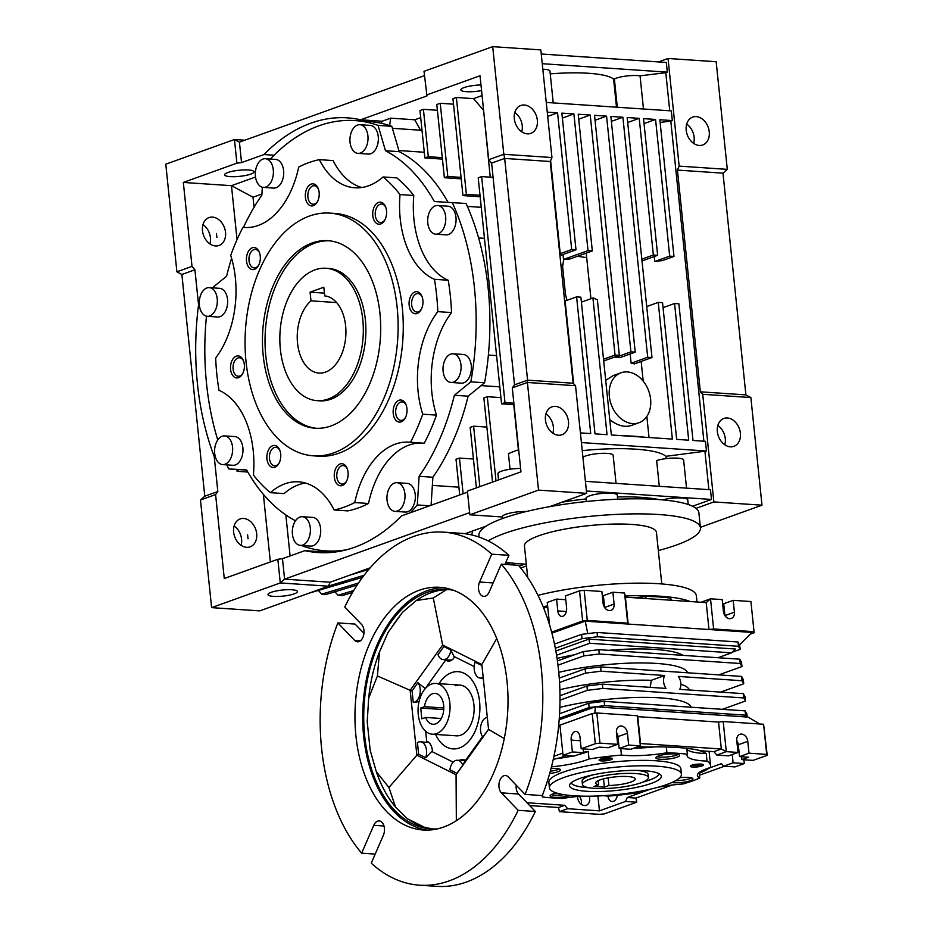 <?xml version="1.0" encoding="UTF-8"?>
<svg xmlns="http://www.w3.org/2000/svg" width="933" height="933" viewBox="0 0 933 933"><rect width="100%" height="100%" fill="white"/><g stroke="black" fill="none" stroke-linecap="round" stroke-linejoin="round"><path stroke-width="1.4" d="M520.742 568.022L526.504 565.946M524.766 564.115L519.18 566.121M700.391 527.332L761.993 505.185L750.867 397.551L745.899 394.892L722.982 173.165L727.297 169.363L716.171 61.73L668.04 58.487L658.465 61.928M717.839 425.46A14.823 11.138 -109.8 0 1 724.789 444.784M686.7 124.089A14.823 11.138 -109.8 0 1 693.639 143.402M688.227 504.496L687.749 499.866A15.698 3.242 174.1 0 0 678.827 497.884A15.698 3.242 174.1 0 0 662.523 499.866M659.199 499.598A86.256 17.785 174.1 0 0 617.459 496.939M617.693 499.213L617.261 495.108A15.698 3.242 174.1 0 0 601.307 493.499A15.698 3.242 174.1 0 0 586.029 498.339L586.356 501.511M586.087 498.968A86.256 17.785 174.1 0 0 562.098 502.176M526.247 511.529A15.698 3.242 174.1 0 0 510.246 513.045A15.698 3.242 174.1 0 0 502.351 516.719L502.537 518.515M486.163 526.13L465.007 533.734M370.144 567.835L330.142 582.215L328.416 586.192L259.736 610.882L211.604 607.628L280.285 582.938L284.588 579.148L469.614 512.625M510.199 562.844L505.068 564.407M506.561 562.354L505.733 562.611M727.297 169.363L679.154 166.121L668.04 58.487M686.21 130.258A14.823 11.138 -109.8 0 1 692.706 117.092A14.823 11.138 -109.8 0 1 708.205 127.261A14.823 11.138 -109.8 0 1 702.736 144.977A14.823 11.138 -109.8 0 1 686.21 130.258M328.416 586.192L280.285 582.938L277.836 559.264L224.27 578.518L215.593 494.572L200.478 499.995L204.782 496.204L181.877 274.477L176.897 271.818L192.011 266.383L183.334 182.436L236.9 163.17L241.542 162.599L263.946 154.551A217.844 136.591 93.9 0 1 347.426 117.861A217.844 136.591 93.9 0 1 360.616 119.797L426.976 95.936L424.014 71.34L492.694 46.65L540.825 49.904L551.951 157.537L550.225 161.502L573.142 383.23L527.588 380.151L527.402 382.472L575.533 385.714L573.142 383.23M717.349 431.629A14.823 11.138 -109.8 0 1 723.856 418.462A14.823 11.138 -109.8 0 1 739.344 428.644A14.823 11.138 -109.8 0 1 733.886 446.347A14.823 11.138 -109.8 0 1 717.349 431.629M761.993 505.185L713.862 501.931L702.736 394.297L750.867 397.551M696.018 508.357L713.862 501.931M745.899 394.892L700.345 391.813L702.736 394.297M700.345 391.813L677.428 170.086L679.154 166.121M541.257 54.009L666.314 62.453L667.305 72.144L665.8 72.681L669.742 110.782M546.26 102.443L671.317 110.887L672.32 120.579L670.804 121.115L703.879 441.216M580.408 432.889L590.717 433.577L576.594 296.881L580.886 297.172L595.009 433.868L607.045 434.685L592.921 297.989L593.703 298.035A26.544 19.943 70.2 0 0 597.365 299.738L611.348 434.976L672.366 439.093L658.243 302.397L662.547 302.689L676.67 439.385L688.706 440.189L674.571 303.505L678.874 303.785L692.997 440.481L705.465 441.321L706.468 451.012L665.952 456.319A85.148 17.552 174.1 0 0 582.239 450.651M708.893 489.65L704.951 451.56M585.411 481.323L710.468 489.755L711.471 499.447L692.566 506.246M586.414 491.003L711.471 499.447M575.533 385.714L586.659 493.347L549.689 506.642M586.659 493.347L538.528 490.105L527.402 382.472L512.287 387.895L520.964 471.853L467.398 491.108L469.847 514.794L538.528 490.105M469.847 514.794L502.374 516.987M467.503 492.169L401.552 515.891A217.844 136.591 93.9 0 1 318.083 552.569A217.844 136.591 93.9 0 1 304.881 550.645L282.477 558.692L284.588 579.148L330.142 582.215M200.478 499.995L211.604 607.628M234.125 525.955A14.823 11.138 -109.8 0 1 241.565 539.111A14.823 11.138 -109.8 0 1 241.076 545.28M244.878 140.195L234.463 139.495L165.782 164.185L176.897 271.818M202.986 224.585A14.823 11.138 -109.8 0 1 210.426 237.74A14.823 11.138 -109.8 0 1 209.937 243.91M424.457 75.631L239.431 142.154L234.463 139.495L236.9 163.17M215.593 494.572L217.832 491.516L214.205 456.4A217.844 136.591 93.9 0 1 198.554 304.904L199.347 304.951M214.205 456.4L215.231 456.47M294.233 593.855A14.823 3.056 174.1 0 0 297.452 591.557A14.823 3.056 174.1 0 0 282.407 590.041A14.823 3.056 174.1 0 0 267.981 594.601A14.823 3.056 174.1 0 0 277.987 596.455A14.823 3.056 174.1 0 0 294.233 593.855M368.815 569.387L349.84 575.136M677.428 170.086L722.982 173.165M426.463 95.026L480.029 75.76L488.705 159.718L503.82 154.283L492.694 46.65M551.951 157.537L503.82 154.283L504.671 158.423L550.225 161.502M514.305 118.654A14.823 11.138 -109.8 0 1 520.812 105.487A14.823 11.138 -109.8 0 1 536.3 115.657A14.823 11.138 -109.8 0 1 530.83 133.372A14.823 11.138 -109.8 0 1 514.305 118.654M481.568 90.583A14.823 3.056 -5.9 0 1 460.855 89.895A14.823 3.056 -5.9 0 1 480.985 84.973M542.26 63.701L667.305 72.144M665.8 72.681L640.05 75.83A15.476 3.196 174.1 0 0 614.38 78.967L617.308 107.248M553.234 102.922L549.945 71.141A15.476 3.196 174.1 0 0 542.819 69.205M550.237 73.87A71.876 14.811 -5.9 0 1 613.599 79.06L614.38 78.967M613.599 79.06L616.503 107.19M640.05 75.83L643.478 109.009M547.263 112.135L557.572 112.835L571.696 249.531L560.232 253.648L550.61 160.604M562.377 118.071L573.9 113.931L561.864 113.126L575.999 249.822L571.696 249.531M573.9 113.931L588.023 250.627L563.509 259.444L562.996 254.487M578.717 119.179L590.227 115.039L578.203 114.223L592.327 250.919L588.023 250.627M590.227 115.039L615.034 355.065L603.511 359.205M595.044 120.275L606.567 116.135L594.531 115.33L619.337 355.345L615.034 355.065M606.567 116.135L630.918 351.858L615.78 357.304L615.71 356.651M611.372 121.383L622.894 117.243L610.858 116.427L635.221 352.149L630.918 351.858M622.894 117.243L647.7 357.269L631.128 363.217L630.172 353.957M627.699 122.491L639.222 118.339L627.186 117.535L651.992 357.549L647.7 357.269M639.222 118.339L653.345 255.036L641.834 259.176M644.038 123.588L655.561 119.447L643.525 118.631L657.648 255.327L653.345 255.036M655.561 119.447L669.684 256.143L654.779 261.497L654.266 256.54M672.32 120.579L659.853 119.739L673.976 256.435L669.684 256.143M660.132 122.421L670.804 121.115M673.976 256.435L662.512 260.552L654.779 261.497M706.468 451.012L581.411 442.569M666.185 458.604L665.952 456.319M488.705 159.718L491.621 163.123L504.671 158.423L527.588 380.151L514.538 384.839L512.287 387.895M545.443 420.025A14.823 11.138 -109.8 0 1 551.951 406.858A14.823 11.138 -109.8 0 1 567.439 417.039A14.823 11.138 -109.8 0 1 561.981 434.743A14.823 11.138 -109.8 0 1 545.443 420.025M573.678 383.79L565.118 301.009L576.594 296.881M563.59 259.841L563.555 259.526A71.876 14.811 -5.9 0 1 564.465 259.432L563.59 259.841L562.844 265.31L562.412 264.552L565.526 294.688L566.926 300.356M575.999 249.822L561.095 255.176L560.232 253.648M547.694 116.38L557.572 112.835M256.68 533.676A14.823 11.138 70.2 0 0 240.143 518.958A14.823 11.138 70.2 0 0 234.684 536.673A14.823 11.138 70.2 0 0 250.172 546.843A14.823 11.138 70.2 0 0 256.68 533.676M247.618 534.831L248.026 538.808L247.618 534.831M204.782 496.204L217.832 491.516M198.554 304.904L194.927 269.789L192.011 266.383M181.877 274.477L194.927 269.789M225.529 232.305A14.823 11.138 70.2 0 0 209.004 217.587A14.823 11.138 70.2 0 0 203.534 235.291A14.823 11.138 70.2 0 0 219.022 245.472A14.823 11.138 70.2 0 0 225.529 232.305M216.479 233.46L216.888 237.425L216.479 233.46M250.86 174.086A14.823 3.056 -5.9 0 1 234.615 176.687A14.823 3.056 -5.9 0 1 224.596 174.833A14.823 3.056 -5.9 0 1 239.023 170.273A14.823 3.056 -5.9 0 1 254.079 171.789A14.823 3.056 -5.9 0 1 250.86 174.086M241.542 162.599L239.431 142.154M270.348 561.958L263.363 494.327M247.805 472.04L237.087 471.305L236.9 469.474M237.04 239.618L231.466 185.679L183.334 182.436M282.477 558.692L277.836 559.264M261.928 194.017L253.018 197.213L254.056 207.254M285.848 514.934L290.093 555.963M586.227 253.111L586.682 257.59L577.364 256.295M328.463 586.076L364.08 575.288M308.695 593.283L362.529 577.352M318.538 590.682L321.757 594.158L358.505 583.02M321.757 594.158L326.06 594.449L357.176 585.014M467.526 534.108L467.853 532.708M471.701 534.947L472.623 530.994M334.865 591.779L338.084 595.266L342.388 595.557L352.534 592.478M338.084 595.266L353.7 590.531M351.205 592.887L351.869 593.61M360.616 119.797L382.11 121.243L390.694 118.153L414.765 119.786L420.701 117.64M437.39 110.281L423.407 109.336L419.978 110.572L424.865 157.922L428.305 156.686L442.289 157.63M453.508 104.181L440.236 103.283L436.796 104.519L444.365 177.713L447.793 176.477L461.065 177.375M456.377 97.475L452.937 98.711L462.955 195.58L466.383 194.356L456.377 97.475L473.567 98.641L482.081 95.574M491.621 163.123L514.538 384.839M545.933 413.855A14.823 11.138 -109.8 0 1 552.884 433.18M514.794 112.485A14.823 11.138 -109.8 0 1 521.745 131.81M564.465 259.432A71.876 14.811 -5.9 0 1 569.97 258.954L592.327 250.919M586.682 257.59L590.939 298.7M603.698 360.966L619.337 355.345M615.78 357.304A71.876 14.811 -5.9 0 1 620.072 357.596L635.221 352.149M631.128 363.217A71.876 14.811 -5.9 0 1 634.37 363.893L651.992 357.549M642.009 260.948L657.648 255.327M649.018 437.519L646.849 416.445M643.199 381.131L641.158 361.444M620.981 372.792A26.544 19.943 70.2 0 0 611.208 404.514A26.544 19.943 70.2 0 0 638.942 422.742A26.544 19.943 70.2 0 0 650.593 399.161A26.544 19.943 70.2 0 0 620.981 372.792L613.133 375.614L605.704 380.384M609.774 419.722C617.483 425.588 624.597 427.536 631.093 425.565L638.942 422.742M646.721 306.537L658.243 302.397M663.06 307.645L674.571 303.505M581.399 302.129L592.921 297.989M659.304 486.303L656.634 460.552A15.698 3.242 -5.9 0 1 673.614 458.068A15.698 3.242 -5.9 0 1 683.632 460.039L686.536 488.146M582.915 457.193A15.698 3.242 -5.9 0 1 600.176 453.426A15.698 3.242 -5.9 0 1 613.144 455.281L616.048 483.387M304.881 550.645L331.413 552.429M255.525 177.025L231.466 185.679L253.018 197.213M263.946 154.551L274.045 155.228M363.613 121.173L370.914 120.485M238.673 469.591L237.087 471.305M444.365 177.713L461.217 178.844M423.407 109.336L428.305 156.686M424.865 157.922L442.44 159.111M392.408 128.322L420.561 130.223L414.765 119.786M420.561 130.223L422.101 131.18M398.904 150.54L424.282 152.254M432.352 485.393L458.896 487.178M473.439 459.013L459.444 458.068L456.015 459.304L459.701 494.98M459.444 458.068L463.13 493.744M486.874 427.081L473.602 426.183L470.174 427.419L476.413 487.866M473.602 426.183L479.854 486.629M490.233 177.165L483.551 109.791M518.41 449.834L513.745 404.677M478.594 237.927L484.46 238.323M440.236 103.283L447.793 176.477M390.694 118.153L389.609 125.57A215.64 135.203 -86.1 0 0 381.48 123.354L382.11 121.243M480.168 196.746L462.955 195.58M466.383 194.356L480.017 195.265M483.294 110.012L473.567 98.641M644.283 437.192A85.148 17.552 174.1 0 0 623.745 435.804M520.614 468.459A15.698 3.242 174.1 0 0 497.895 473.672L498.549 479.912M510.036 469.229L508.438 453.706A85.148 17.552 174.1 0 1 518.678 449.753M500.928 397.621L487.294 396.7L483.865 397.936L492.554 482.069M495.994 480.833L487.294 396.7M332.3 552.348L326.363 552.091M318.316 551.543L318.538 550.05M326.853 550.948L326.702 551.974M226.871 464.879A215.64 135.203 -86.1 0 0 228.655 468.914L246.697 470.092M381.48 123.354A215.64 135.203 -86.1 0 0 368.757 121.523L355.006 120.59A215.64 135.203 -86.1 0 0 270.325 159.053M448.027 202.309A194.624 122.025 -86.1 0 0 399.231 151.647L391.825 126.328A215.64 135.203 -86.1 0 0 389.609 125.57M431.093 505.266L432.877 477.241A194.624 122.025 -86.1 0 0 468.121 396.187L484.6 382.775A215.64 135.203 -86.1 0 0 466.068 203.487L434.358 201.528A194.624 122.025 -86.1 0 0 385.481 150.726L378.075 125.395A215.64 135.203 -86.1 0 0 355.006 120.59M206.461 316.182A215.64 135.203 -86.1 0 0 217.751 439.956M514.025 404.689L501.569 403.849L504.998 402.613L481.65 176.582L493.091 177.352M504.998 402.613L513.873 403.219M501.569 403.849L478.209 177.818L481.65 176.582M391.825 126.328L378.075 125.395M429.635 505.791L417.296 504.951L419.127 476.308A194.624 122.025 -86.1 0 0 454.371 395.265L470.85 381.842A215.64 135.203 -86.1 0 0 452.318 202.566M302.747 545.548L302.898 546.085A215.64 135.203 -86.1 0 0 325.967 550.89A215.64 135.203 -86.1 0 0 346.516 549.794M410.38 512.707A215.64 135.203 -86.1 0 0 417.296 504.951M228.655 468.914L246.615 469.952A194.624 122.025 -86.1 0 0 295.493 520.754M231.594 258.254A194.624 122.025 -86.1 0 0 226.602 276.215L212.339 287.831M262.36 187.23L261.846 195.172A194.624 122.025 -86.1 0 0 243.478 227.372M399.231 151.647L385.481 150.726M484.6 382.775L470.85 381.842M468.121 396.187L454.371 395.265M432.877 477.241L419.127 476.308M326.049 268.261L328.626 268.436A66.348 41.6 93.9 0 1 365.363 319.821A66.348 41.6 93.9 0 1 319.692 400.84L317.103 400.665A66.348 41.6 93.9 0 1 280.367 349.28A66.348 41.6 93.9 0 1 326.049 268.261A66.348 41.6 93.9 0 1 363.077 337.268A66.348 41.6 93.9 0 1 317.103 400.665M242.86 373.282A9.26 5.808 93.9 0 1 238.218 376.244A9.26 5.808 93.9 0 1 233.098 369.071A9.26 5.808 93.9 0 1 239.466 357.759A9.26 5.808 93.9 0 1 243.665 361.328M346.598 481.101A9.26 5.808 93.9 0 1 341.968 484.075A9.26 5.808 93.9 0 1 336.836 476.891A9.26 5.808 93.9 0 1 343.216 465.59A9.26 5.808 93.9 0 1 347.414 469.147M421.424 309.08A9.26 5.808 93.9 0 1 416.794 312.042A9.26 5.808 93.9 0 1 411.663 304.869A9.26 5.808 93.9 0 1 418.042 293.568A9.26 5.808 93.9 0 1 422.241 297.126M317.686 201.26A9.26 5.808 93.9 0 1 313.045 204.222A9.26 5.808 93.9 0 1 307.913 197.05A9.26 5.808 93.9 0 1 314.293 185.737A9.26 5.808 93.9 0 1 318.491 189.294M385.049 219.547A9.26 5.808 93.9 0 1 380.419 222.509A9.26 5.808 93.9 0 1 375.288 215.336A9.26 5.808 93.9 0 1 381.667 204.024A9.26 5.808 93.9 0 1 385.865 207.581M405.505 417.424A9.26 5.808 93.9 0 1 400.863 420.386A9.26 5.808 93.9 0 1 395.732 413.214A9.26 5.808 93.9 0 1 402.111 401.901A9.26 5.808 93.9 0 1 406.31 405.47M279.235 462.826A9.26 5.808 93.9 0 1 274.594 465.789A9.26 5.808 93.9 0 1 269.474 458.616A9.26 5.808 93.9 0 1 275.841 447.304A9.26 5.808 93.9 0 1 280.04 450.861M258.791 264.937A9.26 5.808 93.9 0 1 254.149 267.899A9.26 5.808 93.9 0 1 249.018 260.727A9.26 5.808 93.9 0 1 255.397 249.426A9.26 5.808 93.9 0 1 259.596 252.983M263.398 187.405L273.707 188.093A14.38 9.015 -86.1 0 0 283.667 174.366A14.38 9.015 -86.1 0 0 275.643 159.415L265.334 158.715A14.38 9.015 -86.1 0 0 255.432 176.267A14.38 9.015 -86.1 0 0 263.398 187.405A14.38 9.015 -86.1 0 0 273.357 173.666A14.38 9.015 -86.1 0 0 265.334 158.715M222.649 464.587L232.97 465.287A14.38 9.015 -86.1 0 0 242.93 451.549A14.38 9.015 -86.1 0 0 234.906 436.597L224.585 435.909A14.38 9.015 -86.1 0 0 214.695 453.461A14.38 9.015 -86.1 0 0 222.649 464.587A14.38 9.015 -86.1 0 0 232.609 450.849A14.38 9.015 -86.1 0 0 224.585 435.909M395.009 511.366L405.319 512.065A14.38 9.015 -86.1 0 0 415.29 498.327A14.38 9.015 -86.1 0 0 407.266 483.376L396.945 482.688A14.38 9.015 -86.1 0 0 387.055 500.24A14.38 9.015 -86.1 0 0 395.009 511.366A14.38 9.015 -86.1 0 0 404.969 497.639A14.38 9.015 -86.1 0 0 396.945 482.688M435.758 234.183L446.067 234.883A14.38 9.015 -86.1 0 0 456.027 221.144A14.38 9.015 -86.1 0 0 448.003 206.193L437.694 205.493A14.38 9.015 -86.1 0 0 427.792 223.045A14.38 9.015 -86.1 0 0 435.758 234.183A14.38 9.015 -86.1 0 0 445.717 220.445A14.38 9.015 -86.1 0 0 437.694 205.493M410.508 442.289L424.258 443.21A176.932 110.934 -86.1 0 0 436.481 415.115A81.836 51.303 93.9 0 1 451.56 312.567A176.932 110.934 -86.1 0 0 448.225 280.25A81.836 51.303 93.9 0 1 413.786 195.498A176.932 110.934 -86.1 0 0 396.84 177.888L383.09 176.955A81.836 51.303 93.9 0 1 354.832 187.79A81.836 51.303 93.9 0 1 319.331 159.648A176.932 110.934 -86.1 0 0 298.7 167.065A81.836 51.303 93.9 0 1 244.446 227.477A81.836 51.303 93.9 0 1 242.953 227.337A176.932 110.934 -86.1 0 0 230.731 255.432A81.836 51.303 93.9 0 1 215.663 357.98A176.932 110.934 -86.1 0 0 218.998 390.309A81.836 51.303 93.9 0 1 253.426 475.049A176.932 110.934 -86.1 0 0 270.372 492.671A81.836 51.303 93.9 0 1 298.63 481.836A81.836 51.303 93.9 0 1 334.142 509.978A176.932 110.934 -86.1 0 0 354.762 502.56A81.836 51.303 93.9 0 1 409.016 442.149A81.836 51.303 93.9 0 1 410.508 442.289A176.932 110.934 -86.1 0 0 422.731 414.182A81.836 51.303 93.9 0 1 437.81 311.634A176.932 110.934 -86.1 0 0 434.463 279.317A81.836 51.303 93.9 0 1 400.035 194.565A176.932 110.934 -86.1 0 0 383.09 176.955M334.142 509.978L347.892 510.899A176.932 110.934 -86.1 0 0 368.512 503.482A81.836 51.303 93.9 0 1 421.273 443.012M270.372 492.671L284.122 493.592A81.836 51.303 93.9 0 1 305.453 483.037M361.759 187.51A81.836 51.303 93.9 0 1 333.081 160.581L319.331 159.648M358.015 153.385L368.325 154.085A14.38 9.015 -86.1 0 0 378.297 140.347A14.38 9.015 -86.1 0 0 370.261 125.395L359.951 124.695A14.38 9.015 -86.1 0 0 350.05 142.248A14.38 9.015 -86.1 0 0 358.015 153.385A14.38 9.015 -86.1 0 0 367.975 139.647A14.38 9.015 -86.1 0 0 359.951 124.695M451.082 382.46L461.392 383.16A14.38 9.015 -86.1 0 0 471.352 369.421A14.38 9.015 -86.1 0 0 463.328 354.47L453.018 353.782A14.38 9.015 -86.1 0 0 443.117 371.334A14.38 9.015 -86.1 0 0 451.082 382.46A14.38 9.015 -86.1 0 0 461.042 368.733A14.38 9.015 -86.1 0 0 453.018 353.782M300.391 545.385L310.701 546.085A14.38 9.015 -86.1 0 0 320.672 532.346A14.38 9.015 -86.1 0 0 312.637 517.395L302.327 516.707A14.38 9.015 -86.1 0 0 292.437 534.259A14.38 9.015 -86.1 0 0 300.391 545.385A14.38 9.015 -86.1 0 0 310.351 531.647A14.38 9.015 -86.1 0 0 302.327 516.707M207.324 316.31L217.646 316.998A14.38 9.015 -86.1 0 0 227.605 303.272A14.38 9.015 -86.1 0 0 219.582 288.32L209.26 287.621A14.38 9.015 -86.1 0 0 199.37 305.173A14.38 9.015 -86.1 0 0 207.324 316.31A14.38 9.015 -86.1 0 0 217.284 302.572A14.38 9.015 -86.1 0 0 209.26 287.621M329.197 240.796A94 58.931 -86.1 0 0 265.777 355.625A94 58.931 -86.1 0 0 316.532 428.305M246.51 261.042A11.056 6.928 93.9 0 1 251.024 248.435A11.056 6.928 93.9 0 1 259.386 252.4A11.056 6.928 93.9 0 1 258.499 265.497A11.056 6.928 93.9 0 1 251.374 269.334A11.056 6.928 93.9 0 1 246.51 261.042M266.955 458.919A11.056 6.928 93.9 0 1 271.48 446.324A11.056 6.928 93.9 0 1 279.83 450.277A11.056 6.928 93.9 0 1 278.955 463.374A11.056 6.928 93.9 0 1 271.83 467.211A11.056 6.928 93.9 0 1 266.955 458.919M393.225 413.529A11.056 6.928 93.9 0 1 397.738 400.922A11.056 6.928 93.9 0 1 406.1 404.887A11.056 6.928 93.9 0 1 405.214 417.984A11.056 6.928 93.9 0 1 398.099 421.821A11.056 6.928 93.9 0 1 393.225 413.529M372.78 215.64A11.056 6.928 93.9 0 1 377.294 203.044A11.056 6.928 93.9 0 1 385.656 206.998A11.056 6.928 93.9 0 1 384.769 220.095A11.056 6.928 93.9 0 1 377.643 223.932A11.056 6.928 93.9 0 1 372.78 215.64M313.383 455.829L318.538 456.179A121.64 76.261 -86.1 0 0 402.823 339.95A121.64 76.261 -86.1 0 0 334.924 213.447L329.769 213.097A121.64 76.261 -86.1 0 0 246.032 361.619A121.64 76.261 -86.1 0 0 313.383 455.829A121.64 76.261 -86.1 0 0 397.668 339.6A121.64 76.261 -86.1 0 0 329.769 213.097M305.406 197.353A11.056 6.928 93.9 0 1 309.931 184.757A11.056 6.928 93.9 0 1 318.281 188.711A11.056 6.928 93.9 0 1 317.395 201.808A11.056 6.928 93.9 0 1 310.281 205.645A11.056 6.928 93.9 0 1 305.406 197.353M409.155 305.184A11.056 6.928 93.9 0 1 413.669 292.577A11.056 6.928 93.9 0 1 422.031 296.542A11.056 6.928 93.9 0 1 421.145 309.639A11.056 6.928 93.9 0 1 414.019 313.476A11.056 6.928 93.9 0 1 409.155 305.184M334.329 477.206A11.056 6.928 93.9 0 1 338.842 464.599A11.056 6.928 93.9 0 1 347.204 468.564A11.056 6.928 93.9 0 1 346.318 481.661A11.056 6.928 93.9 0 1 339.192 485.498A11.056 6.928 93.9 0 1 334.329 477.206M230.579 369.375A11.056 6.928 93.9 0 1 235.104 356.779A11.056 6.928 93.9 0 1 243.455 360.733A11.056 6.928 93.9 0 1 242.58 373.83A11.056 6.928 93.9 0 1 235.454 377.667A11.056 6.928 93.9 0 1 230.579 369.375M436.481 415.115L422.731 414.182M451.56 312.567L437.81 311.634M368.512 503.482L354.762 502.56M245.95 227.535L242.953 227.337M413.786 195.498L400.035 194.565M448.225 280.25L434.463 279.317M263.199 355.45A94 58.931 -86.1 0 0 315.249 428.247A94 58.931 -86.1 0 0 380.372 338.434A94 58.931 -86.1 0 0 327.903 240.679A94 58.931 -86.1 0 0 263.199 355.45M310.981 300.834A38.708 24.27 93.9 0 0 297.58 343.519A38.708 24.27 93.9 0 0 318.969 373.083A38.708 24.27 93.9 0 0 345.758 336.521A38.708 24.27 93.9 0 0 324.719 295.889L323.821 287.224L310.083 292.157L310.981 300.834L336.603 302.56M324.427 293.125L310.083 292.157M690.152 601.528A99.528 20.514 174.1 0 0 625.168 595.965M603.569 597.377A99.528 20.514 174.1 0 0 602.485 597.47M547.589 605.832A99.528 20.514 174.1 0 0 543.158 606.87M696.986 601.995L696.345 595.744A99.528 20.514 174.1 0 0 640.703 583.148A99.528 20.514 174.1 0 0 537.968 595.347M661.765 583.941L656.447 532.416A66.348 13.68 174.1 0 0 589.038 525.629A66.348 13.68 174.1 0 0 524.451 546.062L527.705 577.515M658.325 550.563A110.584 22.8 174.1 0 0 676.402 545.035A110.584 22.8 174.1 0 0 700.45 527.868A110.584 22.8 174.1 0 0 609.937 514.759A110.584 22.8 174.1 0 0 488.169 540.907M505.884 562.261A110.584 22.8 174.1 0 0 526.329 564.197M700.45 527.868L698.887 512.8A110.584 22.8 174.1 0 0 586.542 501.499A110.584 22.8 174.1 0 0 478.897 535.542L479.049 537.07M601.062 671.212L600.607 666.908L741.572 676.425L742.015 680.728L678.408 676.437A11.056 8.304 70.2 0 1 679.749 689.347L743.356 693.651L743.799 697.954L602.835 688.437L602.391 684.134L665.999 688.426A11.056 8.304 70.2 0 1 664.658 675.504L601.062 671.212L585.597 673.101L559.532 682.478M722.352 709.325L745.525 700.998L745.082 696.694L743.356 693.651M602.391 684.134L586.927 686.023L559.975 695.715M680.868 684.227A82.932 17.097 -5.9 0 1 689.347 690M742.015 680.728L743.741 683.784L720.579 692.111M559.858 689.732A82.932 17.097 -5.9 0 1 651.316 680.309L664.658 675.504M651.316 680.309L650.184 687.353M558.762 672.355A82.932 17.097 -5.9 0 1 641.566 662.943A82.932 17.097 -5.9 0 1 687.563 672.775M557.048 658.418A82.932 17.097 -5.9 0 1 574.343 654.826M608.526 650.336A82.932 17.097 -5.9 0 1 683.049 655.374M559.847 707.401A82.932 17.097 -5.9 0 1 643.747 697.383A82.932 17.097 -5.9 0 1 691.12 707.226M600.607 666.908L585.143 668.798L559.252 678.104M585.597 673.101L585.143 668.798M602.835 688.437L587.37 690.327L586.927 686.023M587.37 690.327L559.987 700.17M745.525 700.998L743.799 697.954M743.741 683.784L743.298 679.469L741.572 676.425M718.795 674.886L741.968 666.559L740.242 663.503L599.278 653.998L583.813 655.887L557.969 665.171M599.278 653.998L598.834 649.683L583.37 651.572L557.409 660.914M598.834 649.683L739.787 659.199L740.242 663.503M741.968 666.559L741.513 662.255L739.787 659.199M717.978 657.73L731.577 652.843L589.761 643.269L556.546 655.211M591.604 702.887L595.767 701.394L595.686 702.386M600.98 701.744L595.767 701.394M583.813 655.887L583.37 651.572M732.218 652.202L740.184 649.333L738.458 646.289L597.493 636.773L582.029 638.662L555.31 648.272M731.577 652.843L735.402 649.018L588.91 639.128L555.823 651.024M588.91 639.128L589.761 643.269M551.881 633.157L585.224 621.168L587.778 633.6L581.586 634.358L582.029 638.662M759.835 723.996L746.668 716.287L746.61 716.999L595.336 706.794L559.17 719.798M560.033 726.224L558.552 726.76M747.135 716.556L746.855 713.92L745.129 710.864L745.572 715.168L604.619 705.651L595.336 706.794L594.822 713.244M745.129 710.864L604.176 701.348L588.711 703.237L559.567 713.722M738.458 646.289L738.015 641.986L597.05 632.469L597.493 636.773M597.05 632.469L587.778 633.6M581.586 634.358L554.47 644.108M739.612 644.796L740.184 649.333M738.015 641.986L739.309 645.1L751.963 632.422L708.987 629.518L713.628 628.959L754.027 631.688L750.913 601.54L754.027 631.688M585.224 621.168L708.987 629.518L706.211 602.613L625.413 597.155L624.562 593.015L612.876 592.233L603.394 595.639L604.619 607.476L614.101 604.071L612.876 592.233M582.635 620.993L579.521 590.857L584.163 590.286L587.277 620.422L582.635 620.993L551.625 632.142M587.277 620.422L627.676 623.151L628.189 624.072L625.413 597.155M547.694 606.753L543.694 608.188M595.336 706.794L589.155 707.541L559.275 718.282M553.934 756.325L562.821 753.129M592.21 713.558L595.324 743.694L581.177 748.779L579.953 736.942A7.079 4.432 -86.1 0 0 576.034 731.46A7.079 4.432 -86.1 0 0 571.159 740.102L572.384 751.94L563.042 755.298L559.928 725.163L592.21 713.558L596.84 712.987L637.239 715.716L637.764 716.637L718.55 722.084L721.337 749.001L726.306 751.66L716.824 755.065L713.92 751.66L701.15 750.797A101.732 20.969 -5.9 0 0 645.893 747.065L638.382 746.563M589.155 707.541L588.711 703.237M604.619 705.651L604.176 701.348M745.572 715.168L746.61 716.999M636.283 797.925L636.726 802.217L604.456 813.821L599.814 814.381L559.415 811.663L567.661 808.701L564.745 805.296L526.958 802.742M754.54 632.597L750.249 634.137M579.521 590.857L565.375 595.942L566.599 607.78A7.079 4.432 -86.1 0 1 561.724 616.421A7.079 4.432 -86.1 0 1 557.806 610.94L556.581 599.103L547.251 602.461L549.572 624.947M627.676 623.151L624.562 593.015M584.163 590.286L601.867 591.487L603.091 603.324A7.079 5.318 70.2 0 0 610.987 610.357A7.079 5.318 70.2 0 0 614.101 604.071M432.341 734.213A25.436 15.943 -86.1 0 0 449.963 709.908A25.436 15.943 -86.1 0 0 435.769 683.457A25.436 15.943 -86.1 0 0 431.501 684.076A25.436 15.943 -86.1 0 0 418.066 711.156A25.436 15.943 -86.1 0 0 432.341 734.213L456.412 735.834A25.436 15.943 -86.1 0 0 474.034 711.529A25.436 15.943 -86.1 0 0 459.841 685.079A25.436 15.943 -86.1 0 0 455.561 685.708M553.257 759.45A101.732 20.969 -5.9 0 1 560.092 757.783L566.366 755.532M596.84 712.987L599.954 743.135L595.324 743.694M637.239 715.716L640.353 745.852L628.667 745.07L627.442 733.233A7.079 5.318 70.2 0 0 619.547 726.201A7.079 5.318 70.2 0 0 616.445 732.487L617.669 744.324L599.954 743.135M616.433 732.428A7.079 5.318 70.2 0 1 617.961 736.638L619.185 748.476L630.883 749.269L640.353 745.852L640.539 743.543L721.337 749.001L713.92 751.66M637.764 716.637L640.539 743.543M763.591 724.253L767.218 755.298L766.704 754.389L749.001 753.188L747.776 741.35A7.079 5.318 70.2 0 0 739.881 734.318A7.079 5.318 70.2 0 0 736.778 740.604L737.991 752.453L726.306 751.66L723.192 721.524L763.591 724.253L766.704 754.389M718.55 722.084L723.192 721.524M724.521 766.203L699.458 775.218M672.133 785.038L635.874 798.065L636.726 802.217L625.553 801.459L627.279 797.493L650.359 789.19M597.925 795.966L599.452 810.847L625.553 801.459M599.452 810.847L567.661 808.701M617.366 795.278A7.744 4.852 93.9 0 1 613.436 801.354A7.744 4.852 93.9 0 1 612.141 801.54A7.744 4.852 93.9 0 1 607.919 796.094M750.913 601.54L733.21 600.351L723.728 603.756L724.953 615.593L734.423 612.188L733.21 600.351M713.628 628.959L710.514 598.823L722.2 599.604L723.425 611.442A7.079 5.318 70.2 0 0 731.32 618.474A7.079 5.318 70.2 0 0 734.423 612.188M701.01 602.263L710.514 598.823L706.211 602.613M565.771 599.721L556.581 599.103M648.423 777.574A33.18 6.834 -5.9 0 1 630.055 785.703A33.18 6.834 -5.9 0 1 594.822 788.397A33.18 6.834 -5.9 0 1 582.437 784.396A33.18 6.834 -5.9 0 1 614.73 774.18A33.18 6.834 -5.9 0 1 648.423 777.574L648.097 774.343A33.18 6.834 174.1 0 0 636.493 770.401M592.653 774.938A33.18 6.834 174.1 0 0 582.099 781.166L582.437 784.396M581.177 748.779L592.35 749.537L599.079 747.123L608.188 747.73L617.669 744.324M563.042 755.298L574.215 756.057L583.557 752.698L583.16 748.919M628.667 745.07L619.185 748.476M583.557 752.698L572.384 751.94M736.767 740.545A7.079 5.318 70.2 0 1 738.295 744.756L739.519 756.593L748.628 757.211L741.898 759.637L753.071 760.383L767.218 755.298M732.253 754.517L733.105 762.797L723.775 766.156L734.947 766.903L744.289 763.544L743.893 759.765M709.628 767.754L709.64 767.882A101.732 20.969 -5.9 0 1 699.26 773.282M635.874 798.065L627.279 797.493M709.64 767.882L721.372 763.66L723.775 766.156M577.562 796.467A7.744 5.82 70.2 0 0 586.239 805.296A7.744 5.82 70.2 0 0 589.143 796.199M529.676 805.564L558.564 807.511L564.745 805.296M558.564 807.511L559.415 811.663M581.224 804.293A7.744 5.82 70.2 0 0 579.381 796.304M724.416 610.427L723.308 610.357M646.033 598.554L645.811 596.397A96.402 19.873 174.1 0 1 670.792 598.158L671.014 600.234M603.639 598.018A96.402 19.873 174.1 0 0 602.555 598.111M659.083 773.702A44.236 9.12 -5.9 0 1 649.473 780.07A44.236 9.12 -5.9 0 1 642.674 782.169M589.003 787.72A44.236 9.12 -5.9 0 1 571.218 782.787M737.991 752.453L728.521 755.858L716.824 755.065M749.001 753.188L739.519 756.593M741.898 759.637L741.607 756.733M736.953 742.33A7.079 4.432 93.9 0 1 737.805 742.586M744.289 763.544L733.105 762.797M672.052 600.304A44.236 9.12 -5.9 0 1 670.85 598.729M645.811 596.397A44.236 9.12 -5.9 0 1 634.16 597.75M651.304 783.405A46.149 9.517 -5.9 0 1 598.088 791.557A46.149 9.517 -5.9 0 1 569.748 784.536A46.149 9.517 -5.9 0 1 614.45 771.521A46.149 9.517 -5.9 0 1 660.879 775.125A46.149 9.517 -5.9 0 1 651.304 783.405M617.996 736.907A96.204 19.826 174.1 0 0 616.911 737M648.26 789.668A44.236 9.12 174.1 0 0 640.726 792.234A96.204 19.826 -5.9 0 1 608.328 796.141A44.236 9.12 174.1 0 0 603.021 795.709M667.002 784.466A66.348 13.68 -5.9 0 1 594.263 796.094A66.348 13.68 -5.9 0 1 549.432 787.802A66.348 13.68 -5.9 0 1 614.019 767.381A66.348 13.68 -5.9 0 1 681.428 774.168A66.348 13.68 -5.9 0 1 667.002 784.466M581.469 796.129A44.236 9.12 174.1 0 0 562.821 798.426A100.076 20.631 -5.9 0 1 542.376 796.98L542.225 795.569M542.376 796.98A44.236 9.12 174.1 0 0 542.703 795.604A44.236 9.12 174.1 0 0 542.528 794.963M551.473 766.844A44.236 9.12 174.1 0 0 589.015 758.972L588.245 751.438A96.204 19.826 174.1 0 0 583.498 752.208M556.196 758.716A44.236 9.12 174.1 0 0 572.815 755.963M577.562 754.855A44.236 9.12 174.1 0 0 588.245 751.438M589.015 758.972A96.204 19.826 -5.9 0 1 621.425 755.065L620.76 748.581M621.425 755.065A44.236 9.12 174.1 0 0 666.932 752.779L666.337 746.995M634.032 748.126A44.236 9.12 174.1 0 0 654.266 746.901M666.932 752.779A100.076 20.631 -5.9 0 1 687.376 754.214L686.77 748.336M687.376 754.214A44.236 9.12 174.1 0 0 687.038 755.59A44.236 9.12 174.1 0 0 707.039 761.106L706.258 753.572A96.204 19.826 174.1 0 0 696.671 749.817M686.875 749.339A44.236 9.12 174.1 0 0 706.258 753.572M707.039 761.106A96.204 19.826 -5.9 0 1 710.573 765.713A96.204 19.826 -5.9 0 1 710.363 767.521A44.236 9.12 174.1 0 0 697.383 775.51A44.236 9.12 174.1 0 0 699.75 778.052L699.179 772.524M699.75 778.052A100.076 20.631 -5.9 0 1 683.119 783.953A44.236 9.12 174.1 0 0 657.357 787.452M691.61 765.27A5.435 1.12 174.1 0 0 695.796 765.62A5.435 1.12 174.1 0 0 700.986 764.698A5.435 1.12 174.1 0 0 701.966 764.209M600.444 759.124A5.435 1.12 174.1 0 0 604.631 759.474A5.435 1.12 174.1 0 0 609.82 758.552A5.435 1.12 174.1 0 0 610.8 758.051M549.432 787.802L548.872 782.425A66.348 13.68 -5.9 0 1 613.471 761.993A66.348 13.68 -5.9 0 1 680.868 768.78L681.428 774.168M610.87 759.777A6.636 1.365 174.1 0 0 612.141 758.482A6.636 1.365 174.1 0 0 605.575 758.074A6.636 1.365 174.1 0 0 599.231 759.812A6.636 1.365 174.1 0 0 602.951 760.955A6.636 1.365 174.1 0 0 610.87 759.777M556.418 792.98A11.942 2.461 174.1 0 0 550.108 795.837A11.942 2.461 174.1 0 0 557.631 797.353A11.942 2.461 174.1 0 0 570.506 795.499M677.043 757.211A11.942 2.461 174.1 0 0 679.632 755.357A11.942 2.461 174.1 0 0 667.503 754.144A11.942 2.461 174.1 0 0 655.876 757.818A11.942 2.461 174.1 0 0 663.946 759.31A11.942 2.461 174.1 0 0 677.043 757.211M671.842 782.542A11.942 2.461 174.1 0 0 690.338 780.699A11.942 2.461 174.1 0 0 692.939 778.845A11.942 2.461 174.1 0 0 679.725 777.737M549.689 773.504A11.942 2.461 174.1 0 0 557.969 771.766A11.942 2.461 174.1 0 0 560.57 769.912A11.942 2.461 174.1 0 0 551.053 768.477M702.036 765.935A6.636 1.365 174.1 0 0 703.307 764.628A6.636 1.365 174.1 0 0 696.741 764.22A6.636 1.365 174.1 0 0 690.397 765.97A6.636 1.365 174.1 0 0 694.117 767.101A6.636 1.365 174.1 0 0 702.036 765.935M551.205 794.636A11.942 2.461 174.1 0 0 563.94 794.683M656.972 756.616A11.942 2.461 174.1 0 0 676.822 755.065A11.942 2.461 174.1 0 0 678.314 754.412M675.655 780.653A11.942 2.461 174.1 0 0 690.117 778.542A11.942 2.461 174.1 0 0 691.621 777.889M550.318 771.241A11.942 2.461 174.1 0 0 557.747 769.608A11.942 2.461 174.1 0 0 559.252 768.955M594.064 786.461L598.613 784.828A19.908 4.105 -5.9 0 1 595.627 783.032A19.908 4.105 -5.9 0 1 615.01 776.897A19.908 4.105 -5.9 0 1 635.233 778.938A19.908 4.105 -5.9 0 1 608.934 785.528L604.374 787.16L594.064 786.461M598.613 784.828L598.193 780.664M608.141 777.865L608.934 785.528M604.374 787.16L603.523 778.868M420.725 708.042L421.844 718.807L425.635 717.442A15.476 9.703 -86.1 0 0 433.017 724.276A15.476 9.703 -86.1 0 0 443.746 709.488A15.476 9.703 -86.1 0 0 435.105 693.394A15.476 9.703 -86.1 0 0 424.515 706.678L420.725 708.042L443.735 709.593M443.793 707.984L424.515 706.678M441.251 718.503L425.635 717.442M481.964 665.567L475.107 662.15A11.056 6.928 -86.1 0 0 480.378 678.104A11.056 6.928 -86.1 0 0 482.233 677.836A11.056 6.928 -86.1 0 0 483.177 677.381M456.937 773.317L462.768 765.188A11.056 6.928 -86.1 0 0 457.473 760.255A11.056 6.928 -86.1 0 0 449.904 769.818L456.937 773.317L456.062 774.74L488.554 729.419L481.86 664.541L442.65 644.995L433.285 597.995L416.351 600.49L402.485 612.328L388.128 632.352L379.521 651.852A119.984 75.223 -86.1 0 0 368.687 698.129L367.217 721.675L370.179 750.33L376.291 771.638A119.984 75.223 -86.1 0 0 395.557 807.092L407.383 818.766L424.702 827.396L432.982 828.982M474.209 666.547L453.974 656.459L450.872 650.056L443.84 646.557L442.65 644.995L410.158 690.315L412.083 690.84L413.284 702.467L419.022 701.674M482.361 678.244A12.164 7.627 -86.1 0 0 483.341 678.921M481.86 664.541L496.718 638.569M449.216 589.644L446.452 589.668L433.285 597.995M445.869 659.794L425.238 688.566L417.914 682.711L412.083 690.84M443.84 646.557L438.009 654.686A11.056 6.928 -86.1 0 0 443.303 659.619A11.056 6.928 -86.1 0 0 445.158 659.351A11.056 6.928 -86.1 0 0 450.872 650.056M443.303 659.619L450.184 660.086A11.056 6.928 -86.1 0 0 452.039 659.818A11.056 6.928 -86.1 0 0 452.272 659.724M445.682 660.051A12.164 7.627 -86.1 0 0 448.388 661.065A12.164 7.627 -86.1 0 0 450.429 660.774A12.164 7.627 -86.1 0 0 454.698 656.82M425.658 731.274L426.813 742.388L420.398 741.77A11.056 6.928 -86.1 0 0 417.436 742.586L418.637 754.226L416.853 755.194L456.062 774.74L456.342 820.737M418.637 754.226L425.67 757.724L431.746 751.462L432.457 751.823A12.164 7.627 -86.1 0 0 426.684 741.199M432.457 751.823L453.193 762.156M462.768 765.188L465.415 760.512A12.164 7.627 -86.1 0 0 462.71 759.497A12.164 7.627 -86.1 0 0 459.456 760.383M465.415 760.512L482.501 736.673M435.583 734.434A38.708 24.27 -86.1 0 0 452.937 748.896A38.708 24.27 -86.1 0 0 459.433 747.951A38.708 24.27 -86.1 0 0 479.889 706.748A38.708 24.27 -86.1 0 0 458.15 671.667A38.708 24.27 -86.1 0 0 439.011 683.679M487.318 717.419A11.056 6.928 -86.1 0 0 480.927 725.303A11.056 6.928 -86.1 0 0 482.862 737.163L488.542 729.244M504.275 738.551L488.554 729.419M376.291 771.638L388.933 787.51L416.853 755.194L410.158 690.315L377.399 675.947L379.521 651.852M453.531 590.321A119.984 75.223 -86.1 0 0 447.292 589.469A119.984 75.223 -86.1 0 0 427.151 592.397A119.984 75.223 -86.1 0 0 363.753 720.148A119.984 75.223 -86.1 0 0 431.139 828.889A119.984 75.223 -86.1 0 0 437.437 828.901M446.452 589.668A119.984 75.223 -86.1 0 0 431.151 592.677A119.984 75.223 -86.1 0 0 416.351 600.49M399.476 616.515A119.984 75.223 -86.1 0 0 391.755 627.291M368.442 733.525A119.984 75.223 -86.1 0 0 369.001 738.948M409.074 819.606A119.984 75.223 -86.1 0 0 424.049 827.07M413.284 702.467A11.056 6.928 -86.1 0 0 414.427 702.211A11.056 6.928 -86.1 0 0 420.002 693.814A11.056 6.928 -86.1 0 0 417.914 682.711M447.012 659.864A12.164 7.627 -86.1 0 0 449.251 661.054M463.561 759.637A12.164 7.627 -86.1 0 0 461.182 760.5M465.17 760.85A11.056 6.928 -86.1 0 0 464.354 760.722L457.473 760.255M377.399 675.947L368.687 698.129M443.525 587.72A121.64 76.261 -86.1 0 0 426.976 590.787A121.64 76.261 -86.1 0 0 362.68 717.22A121.64 76.261 -86.1 0 0 427.162 830.125M395.557 807.092L388.933 787.51M425.67 757.724A11.056 6.928 -86.1 0 0 420.398 741.77M429.308 742.878A11.056 6.928 -86.1 0 0 427.279 742.236L426.789 742.202M419.244 590.262A121.64 76.261 -86.1 0 0 354.972 719.775A121.64 76.261 -86.1 0 0 423.29 830.02A121.64 76.261 -86.1 0 0 507.575 713.792A121.64 76.261 -86.1 0 0 439.665 587.3A121.64 76.261 -86.1 0 0 419.244 590.262M363.952 633.332L355.053 624.072L337.863 622.906L354.657 640.376A9.4 5.89 93.9 0 0 357.491 641.799A9.4 5.89 93.9 0 0 363.637 635.198A9.4 5.89 93.9 0 0 361.584 624.469L344.778 606.998A176.932 110.934 -86.1 0 1 443.397 532.137A176.932 110.934 -86.1 0 1 491.714 554.179L479.585 582.04L493.125 582.95M337.863 622.906A176.932 110.934 -86.1 0 0 361.654 853.17L373.771 825.308A9.4 5.89 93.9 0 1 379.206 820.923A9.4 5.89 93.9 0 1 383.37 835.28L371.252 863.142A176.932 110.934 -86.1 0 0 419.558 885.195A176.932 110.934 -86.1 0 0 518.177 810.322L501.383 792.852A9.4 5.89 93.9 0 1 499.318 782.122A9.4 5.89 93.9 0 1 505.464 775.521A9.4 5.89 93.9 0 1 508.298 776.956L525.092 794.415A176.932 110.934 -86.1 0 0 501.301 564.15L489.184 592.012A9.4 5.89 93.9 0 1 483.749 596.397A9.4 5.89 93.9 0 1 479.585 582.04M375.183 854.092L361.654 853.17M419.558 885.195L436.749 886.35A176.932 110.934 -86.1 0 0 535.367 811.477L518.177 810.322M501.383 792.852L518.573 794.018L535.367 811.477M518.573 794.018A9.4 5.89 93.9 0 1 516.194 785.154M501.301 564.15L518.491 565.305A176.932 110.934 -86.1 0 1 542.283 795.569L525.092 794.415M491.714 554.179L508.893 555.333L504.963 564.395M508.893 555.333A176.932 110.934 -86.1 0 0 460.587 533.291L443.397 532.137M566.354 611.523L557.806 610.94M617.961 736.638L627.442 733.233M580.338 740.72L571.159 740.102M737.886 751.357L738.983 751.427M738.295 744.756L747.776 741.35M354.657 640.376L360.476 640.761M373.771 825.308L383.988 826.008M467.363 206.391L481.265 207.324M481.125 385.597L499.808 386.868M488.379 355.053L496.589 355.613M337.594 551.671L325.967 550.89M710.573 765.713L709.08 751.333M435.769 683.457L459.841 685.079M483.282 678.303L480.378 678.104"/></g></svg>
